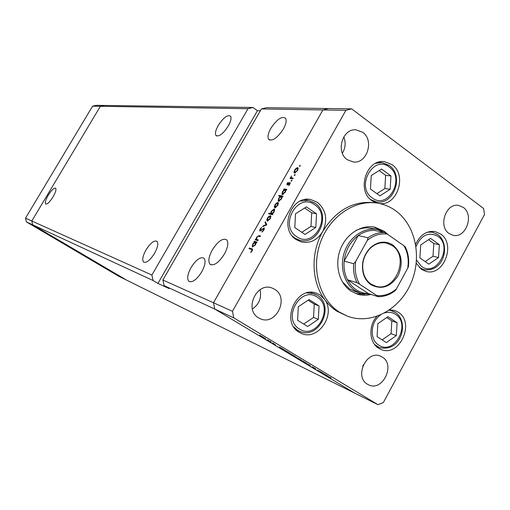 <?xml version="1.0" encoding="UTF-8"?>
<svg xmlns="http://www.w3.org/2000/svg" width="510" height="510" viewBox="0 0 510 510"><rect width="100%" height="100%" fill="white"/><g stroke="black" fill="none" stroke-linecap="round" stroke-linejoin="round"><path stroke-width="0.76" d="M247.987 108.719L252.954 107.489L104.053 105.442L100.393 106.29L247.987 108.719L151.884 275.043L153.076 280.519L32.716 224.827L31.799 221.002L100.393 106.29L104.053 105.442L96.18 105.334L92.597 106.163L25.5 218.165L26.399 221.901L118.403 276.063L126.569 280.111L32.716 224.827L26.399 221.901M151.884 275.043L25.5 218.165M377.961 404.666L383.335 402.581L484.5 214.538L483.607 208.494L351.626 108.847L328.472 108.528L322.913 109.95L261.407 108.942L266.488 107.68L328.472 108.528L322.913 109.95L213.486 302.762L214.786 309.073L233.797 317.87L377.961 404.666L354.877 393.229L214.786 309.073L354.877 393.229L126.569 280.111L32.716 224.827L31.799 221.002L100.393 106.29L92.597 106.163M218.229 125.492C223.393 117.657 227.498 114.54 230.539 116.14C231.616 118.027 230.858 121.329 228.263 126.04C223.093 133.856 219 137.005 215.979 135.482C214.837 133.588 215.59 130.26 218.229 125.492M145.968 249.976C150.335 243.123 153.969 240.216 156.863 241.243C158.559 243.27 157.788 247.299 154.549 253.336C150.195 260.151 146.58 263.09 143.699 262.14C141.92 260.119 142.679 256.065 145.968 249.976M191.008 267.597C196.006 259.788 200.302 256.638 203.892 258.143C205.97 260.623 205.262 265.174 201.769 271.811C196.809 279.556 192.544 282.75 188.974 281.392C186.768 278.919 187.444 274.323 191.008 267.597M270.816 128.361C276.949 119.206 281.883 115.846 285.625 118.288C286.773 120.558 286.014 124.14 283.343 129.043C277.23 138.159 272.308 141.563 268.591 139.255C267.342 136.986 268.081 133.352 270.816 128.361M212.281 249.976C217.872 241.3 222.666 237.909 226.65 239.802C228.741 242.499 227.995 247.242 224.413 254.018C218.866 262.618 214.111 266.061 210.145 264.358C207.908 261.662 208.615 256.874 212.281 249.976M53.04 196.898C55.641 192.295 56.495 189.388 55.596 188.177C53.932 187.82 51.472 190.192 48.214 195.292C45.6 199.907 44.746 202.827 45.658 204.045C47.322 204.382 49.776 202.005 53.04 196.898M260.355 110.772L257.448 110.715L157.921 283.407L169.052 288.577L164.105 285.619L214.786 309.073L213.486 302.762L162.894 279.996L261.407 108.942M257.448 110.715L252.954 107.489M164.105 285.619L162.894 279.996M157.921 283.407L153.076 280.519M370.878 294.366L360.838 293.384L355.081 290.623C343.836 283.337 339.195 265.844 344.792 251.028C350.281 236.168 364.924 226.803 377.789 229.596L371.969 228.372C366.607 227.288 361.278 227.989 355.974 230.475M342.331 281.788L349.458 288.813L355.177 291.554L360.838 293.384M387.855 234.396L384.087 231.189L374.825 227.173C361.322 224.279 345.984 234.109 340.246 249.683C334.407 265.206 339.297 283.528 351.097 291.146L357.057 294.015C361.635 295.475 366.32 295.621 371.114 294.442M381.652 230.762L373.524 226.937M339.513 312.203L347.686 316.276C371.063 324.978 399.107 310.054 410.633 283.955C422.382 257.964 415.86 225.159 395.422 210.579C390.067 206.76 384.177 204.3 377.738 203.197C354.998 199.212 329.53 216.342 320.299 242.785C310.902 269.165 319.636 299.708 339.513 312.203M377.738 203.197L375.15 202.763C353.64 200.334 336.147 209.954 322.658 231.623C328.013 219.765 326.241 209.986 317.354 202.291L310.826 199.582C291.146 194.807 278.658 229.322 296.361 239.687L301.359 241.931C310.201 243.614 317.296 240.178 322.658 231.623C310.507 252.858 311.387 281.577 324.456 299.249L319.872 294.863L316.512 293.231C296.622 285.001 280.117 321.899 299.153 332.259L301.168 333.304C317.928 341.617 336.466 314.256 324.456 299.249C328.019 304.177 332.227 308.199 337.072 311.31L347.686 316.276M416.256 263.256L421.432 269.274L425.914 271.339C443.502 276.892 456.316 244.099 440.583 233.969L435.075 231.565C426.513 230.622 420.042 234.893 415.663 244.386M376.833 316.417C368.201 325.699 369.202 342.745 378.611 348.209L380.906 349.388C399.317 357.867 415.631 322.473 398.163 312.165L394.817 310.533L389.723 309.812M306.172 199.958L305.401 199.499M379.669 203.566C397.488 206.008 407.375 174.796 392.031 164.622L384.374 161.638C366.409 158.75 356.26 190.816 372.026 200.736L376.756 203.031M378.445 162.225L381.933 162.575L389.111 165.374M258.64 317.877C243.646 309.761 256.728 281.399 272.295 288.124L274.66 289.291C289.782 297.84 275.744 326.374 260.132 318.661L258.64 317.877M449.087 233.535C437.905 226.376 445.957 202.699 458.63 205.428L463.246 207.379C474.459 214.837 465.911 238.565 453.154 235.32L449.087 233.535M382.219 357.045L380.632 356.222C366.741 349.528 353.851 376.903 367.487 384.259L368.5 384.801C382.398 392.145 395.881 364.739 382.219 357.045M362.661 132.275L356.005 129.84C342.395 128.354 335.472 152.076 347.297 159.687L353.169 161.963C366.97 164.163 374.595 140.263 362.661 132.275M322.766 372.982L317.418 370.075L322.766 372.982M312.165 366.722L315.811 368.889L312.165 366.722M310.501 365.606L305.675 363.043L310.501 365.606M306.287 363.241L301.41 360.43L306.351 363.12M295.296 356.63L290.388 353.8L295.36 356.515M279.199 347.061L284.484 350.007L279.225 347.01M260.578 335.586L259.692 335.121L260.578 335.586M265.551 338.755L260.559 335.873L265.614 338.64M268.566 340.387L267.673 339.921L268.566 340.387M271.307 342.044L267.061 339.826L271.307 342.044M273.507 343.358L272.62 342.892L273.507 343.358M275.406 344.766L272.824 343.249L275.438 344.703M284.931 350.504L290.184 353.43L284.962 350.453M301.123 360.034L295.864 357.102L301.123 360.034M322.607 373.154L327.822 376.055L322.632 373.11M331.092 378.025L326.068 375.417L331.111 377.993M258.232 239.942L257.862 240.592L255.166 239.827L255.529 239.184L256.014 239.317L256.613 237.175L259.093 235.594L260.476 235.971L260.113 236.621L258.175 236.175L256.881 237.379L256.581 239.362L258.232 239.942M264.046 227.811L263.899 230.118L261.847 232.095L263.517 230.023L263.676 228.454L260.667 230.794L259.686 230.934L260.011 229.06L261.719 227.32L260.349 229.232L260.227 230.399L264.301 227.976M266.794 224.821L262.65 226.618L263.045 225.924L266.016 224.68L265.009 222.462L265.398 221.767L266.794 224.821M267.348 221.091L266.781 220.141L267.45 218.05L269.025 216.176L270.765 215.896L270.306 218.713L267.348 221.091M274.865 207.819L274.284 206.901L274.941 204.829L276.522 202.948L278.307 202.661L277.835 205.415L274.865 207.819M284.191 189.624L283.668 189.535L284.025 188.898L286.862 189.382L286.505 190.02L286.008 189.93L285.351 192.149L282.342 194.597L281.947 194.367L282.432 191.613L284.191 189.624L284.535 189.86M300.218 165.897L299.447 166.387L300.218 165.272L300.218 165.897M232.464 311.304L213.486 302.762L322.913 109.95L345.895 110.332L232.464 311.304L233.797 317.87M294.595 172.992L293.977 172.15L294.608 170.123L296.189 168.236L297.617 167.656L298.082 167.924L297.604 170.518L294.595 172.992M295.029 175.058L294.264 175.542L295.035 174.42L295.029 175.058M293.205 178.188L292.842 178.819L289.98 178.398L290.757 177.824L291.408 175.963L291.204 177.659L293.205 178.188M291.841 180.693L291.076 181.177L291.847 180.049L291.841 180.693M286.983 185.022L286.977 183.6L288.131 182.344L287.328 184.384L289.323 182.688L290.152 182.663L289.871 184.167L288.641 185.589L289.559 183.16L286.983 185.022M280.404 196.35L278.734 196.038L279.091 195.406L283.044 196.133L282.68 196.771L282.189 196.681L281.526 198.906L278.524 201.335L278.141 201.119L278.626 198.333L280.404 196.35L280.742 196.579M272.365 213.958L272.882 214.072L272.519 214.716L268.636 213.843L268.999 213.205L270.612 213.562L271.263 211.325L274.24 208.915L274.609 209.125L274.125 211.969L272.365 213.958L272.786 214.238M254.464 242.084L253.967 241.938L254.331 241.294L257.027 242.072L256.657 242.715L256.192 242.581L255.484 244.883L252.252 247.05L252.718 244.048L254.464 242.084L254.866 242.339M251.825 250.665L251.959 249.613L249.027 248.631L249.39 247.994L252.475 249.046L252.182 250.812L250.773 252.424L251.825 250.665L252.15 250.869M362.801 366.123L363.394 364.726M342.363 153.21C345.519 147.976 345.99 142.526 343.791 136.865M260.081 289.693C261.745 297.827 259.176 304.266 252.38 309.003M351.626 108.847L345.895 110.332M372.886 201.31L376.342 201.877L370.509 199.518M296.412 239.719L297.304 239.63M296.444 330.168L296.941 330.187M311.317 292.67L310.934 292.338M355.814 293.575L364.765 294.289M300.033 166.158L299.555 165.814M295.105 172.941L293.977 172.15M296.546 168.478L296.189 168.236M298.133 168.019L297.617 167.656M297.26 168.294L294.965 170.174L294.608 172.157L294.958 172.361L297.241 170.474L297.617 168.498L297.26 168.294M295.519 172.756L294.958 172.361M294.856 175.306L294.372 174.968M291.592 178.634L290.337 177.767M292.013 178.698L290.757 177.824M292.797 178.812L291.369 177.824M291.675 180.929L291.184 180.591M287.774 184.697L287.328 184.384M288.01 184.48L287.685 184.25M290.215 183.307L289.323 182.688M288.94 185.347L288.615 185.124M285.727 190.179L284.025 188.898M285.09 189.777L282.782 191.664L282.412 193.781L285.013 192.066L285.415 189.962L285.09 189.777M283.299 194.361L282.706 193.959M280.793 196.56L279.091 195.406M281.673 196.745L282.196 196.847M281.271 196.509L278.97 198.39L278.607 200.526L281.188 198.817L281.59 196.694L281.271 196.509M279.486 201.106L278.887 200.698M275.527 207.736L274.284 206.901M276.898 203.203L276.522 202.948M278.352 202.725L277.918 202.432M277.561 203.076L275.285 204.899L274.935 207.009L277.491 205.351L277.561 203.076M275.84 207.589L275.228 207.181M270.619 214.289L268.999 213.205M272.232 214.653L270.612 213.562M274.654 209.196L274.24 208.915M271.486 213.76L273.781 211.899L274.144 209.712L271.594 211.414L271.205 213.601L272.627 214.519M268.069 220.996L266.781 220.141M269.414 216.438L269.025 216.176M270.81 215.953L270.408 215.685M270.051 216.329L267.788 218.133L267.444 220.288L269.962 218.637L270.051 216.329M263.536 226.249L263.045 225.924M266.513 225.012L266.016 224.68M266.022 223.131L265.009 222.462M262.465 231.738L262 231.438M263.836 230.233L263.517 230.023M264.384 228.913L263.823 228.544M260.329 229.27L260.011 229.06M261.298 230.265L260.973 230.055M262.21 229.398L261.885 229.188M257.269 240.42L255.529 239.184M257.314 240.337L256.014 239.317M257.799 240.478L257.792 240.146M258.028 240.299L256.817 239.515M255.956 242.728L254.331 241.294M256.116 242.454L256.708 242.626M255.312 242.326L253.049 244.137L252.705 246.458L255.166 244.762L255.312 242.326M251.105 249.269L249.39 247.994M251.175 249.141L252.622 249.581M251.06 252.182L250.71 251.959M251.844 251.334L251.506 251.118M261.452 336.288L265.245 338.468L261.477 336.243M280.073 347.482L283.86 349.662L280.105 347.431M285.791 350.918L289.565 353.092L285.817 350.867M291.325 354.246L295.035 356.375L291.344 354.201M300.224 359.595L296.482 357.446L300.224 359.595M302.36 360.882L306.045 362.999L302.385 360.838M323.531 373.607L327.21 375.717L323.557 373.562M390.156 189.293L390.966 175.956L381.55 169.04L371.242 175.561L370.458 189.025L379.956 195.846L390.156 189.293L384.852 188.547L385.643 175.312L379.153 170.557M376.89 193.647L384.852 188.547M385.643 175.312L390.966 175.956M318.323 319.317L319.05 305.911L309.085 299.574L298.305 306.733L297.598 320.261L307.651 326.508L318.323 319.317L313.548 317.43L314.262 304.138L308.104 300.224M303.699 324.054L313.548 317.43M314.262 304.138L319.05 305.911M315.798 227.511L316.531 213.817L306.427 206.907L295.507 213.773L294.793 227.594L304.986 234.422L315.798 227.511L310.985 226.408L311.706 212.829L304.661 208.016M301.78 232.273L310.985 226.408M311.706 212.829L316.531 213.817M396.302 335.606L397.099 322.728L387.912 316.716L377.853 323.671L377.075 336.664L386.338 342.586L396.302 335.606L391.055 333.655L391.839 320.886L386.72 317.539M382.124 339.896L391.055 333.655M391.839 320.886L397.099 322.728M438.536 257.544L439.378 244.704L430.504 238.355L420.712 244.934L419.883 257.894L428.833 264.154L438.536 257.544L432.996 256.256L433.825 243.519L428.489 239.713M425.155 261.579L432.996 256.256M433.825 243.519L439.378 244.704M371.114 284.809C367.461 282.317 364.899 278.728 363.426 274.036C360.965 263.976 363.298 255.191 370.432 247.681C377.904 241.326 385.394 240.446 392.904 245.042C401.816 252.985 403.525 263.224 398.036 275.77C390.564 287.009 381.588 290.024 371.114 284.809M392.158 245.571L386.65 243.123C380.817 241.95 375.398 243.621 370.4 248.128C363.502 255.395 361.246 263.899 363.624 273.628C365.052 278.173 367.525 281.654 371.063 284.057L375.245 286.04C395.014 293.148 410.142 256.753 392.158 245.571M381.716 231.935L374.678 230.437C368.915 230.195 363.451 231.91 358.288 235.563L344.154 261.107C343.542 267.909 344.652 274.131 347.469 279.767C349.662 284.006 352.595 287.347 356.28 289.795C359.977 292.198 364.006 293.454 368.367 293.562L378.146 296.686L376.807 295.57C383.915 296.246 390.469 294.009 396.474 288.858L407.7 268.234C409.014 259.953 407.783 252.475 404.003 245.801L387.281 234.09C380.173 233.178 373.511 235.282 367.308 240.408L355.712 261.426C354.399 269.943 355.731 277.555 359.716 284.255L376.807 295.57M377.789 229.596L386.535 233.401L388.563 234.989M359.716 284.255L357.019 282.699L347.469 279.767L368.367 293.562M367.308 240.408L368.022 237.775L358.288 235.563C350.192 241.746 345.48 250.257 344.154 261.107L353.691 263.74L355.712 261.426M396.474 288.858L395.333 290.553C390.118 294.652 384.425 296.699 378.261 296.692M405.24 246.77C408.21 252.845 409.256 259.494 408.382 266.704L407.7 268.234M374.678 230.437L384.61 232.547L387.281 234.09M404.003 245.801L405.246 246.77M292.989 178.564L292.236 178.041M260.259 236.359L259.093 235.594M258.079 240.204L257.25 239.668M252.577 249.205L251.851 248.74M372.192 197.912C388.11 210.216 405.737 178.194 389.277 167.082C373.492 154.269 355.291 186.883 372.192 197.912M375.647 163.334L381.933 162.575L389.506 165.623C404.162 175.835 393.994 205.307 376.342 201.877M299.504 329.052C316.359 340.387 334.605 307.243 317.195 297.132C300.473 285.275 281.622 319.062 299.504 329.052M296.08 329.811L299.593 331.328L297.668 330.321L293.734 326.872M306.746 292.938L314.039 293.62L317.163 295.15M296.724 236.678C313.816 248.995 332.297 215.845 314.651 204.752C297.7 191.894 278.594 225.681 296.724 236.678M295.679 239.209L299.612 240.229L294.869 238.1L292.447 236.143M300.282 201.067L308.518 200.385L314.625 202.923M380.645 314.931C370.381 321.345 369.259 339.692 378.758 345.085C394.281 355.853 411.519 323.888 395.454 314.313C392.184 312.235 388.588 311.782 384.674 312.949M376.125 346.233L379.064 347.412L374.601 344.486M389.143 310.214L392.152 310.845L395.282 312.375M416.53 260.1L421.47 266.373C436.471 277.708 453.352 246.394 437.829 236.232C428.419 231.591 421.152 235.065 416.026 246.655M420.89 268.878L423.797 269.624L419.354 267.533M427.495 232.171L432.416 232.197L437.58 234.453M357.019 282.699C354.176 276.975 353.067 270.657 353.691 263.74M368.022 237.775C373.256 234.052 378.783 232.311 384.61 232.547M210.777 264.747L210.145 264.358M268.591 139.255L269.854 140.148M188.974 281.392L189.357 281.622M215.979 135.482L216.724 135.998M294.136 172.731L294.48 172.973M297.617 168.498L298.216 168.925M294.869 172.342L295.488 172.775M287.296 184.378L287.761 184.703M285.415 189.962L286.008 190.37M282.655 193.947L283.279 194.374M281.59 196.694L282.183 197.096M278.836 200.685L279.474 201.119M277.848 203.241L278.485 203.675M275.164 207.162L275.814 207.602M271.409 213.735L272.614 214.538M270.313 216.482L270.969 216.916M263.804 228.525L264.384 228.907M251.959 249.613L252.546 249.996M299.593 331.328C318.877 340.202 335.306 306.115 317.347 295.258L310.437 292.358M299.612 240.229C318.782 245.858 331.557 213.849 314.899 203.095L308.518 200.385L304.515 199.652M379.064 347.412C401.427 353.366 409.562 321.727 395.531 312.528L389.506 309.959M423.797 269.624C444.701 272.633 450.521 243.901 437.969 234.702L432.416 232.197L429.465 231.616M363.624 273.628L363.426 274.036M370.4 248.128L370.432 247.681"/></g></svg>
